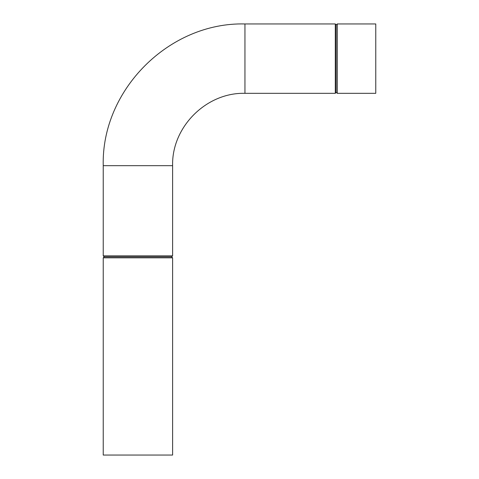 <?xml version="1.0" encoding="UTF-8"?>
<svg xmlns="http://www.w3.org/2000/svg" width="479" height="479" viewBox="0 0 479 479"><rect width="100%" height="100%" fill="white"/><g stroke="black" fill="none" stroke-linecap="round" stroke-linejoin="round"><path stroke-width="0.72" d="M337.276 23.95L337.276 93.321L375.77 93.321L375.77 23.95L337.276 23.95L336.126 24.926L335.294 23.95L335.294 93.321L336.126 92.345L336.126 24.926M103.23 255.852L172.608 255.852L171.614 256.846L104.224 256.846L103.23 255.852L103.23 165.668C101.279 89.938 169.225 21.998 244.949 23.95L335.294 23.95M104.224 256.846L103.23 257.834L172.608 257.834L171.614 256.846M172.608 257.834L172.608 455.05L103.23 455.05L103.23 257.834M335.294 93.321L244.949 93.321L244.949 23.95M244.949 93.321C206.299 92.327 171.608 127.007 172.608 165.668L103.23 165.668M336.126 92.345L337.276 93.321M172.608 255.852L172.608 165.668"/></g></svg>
